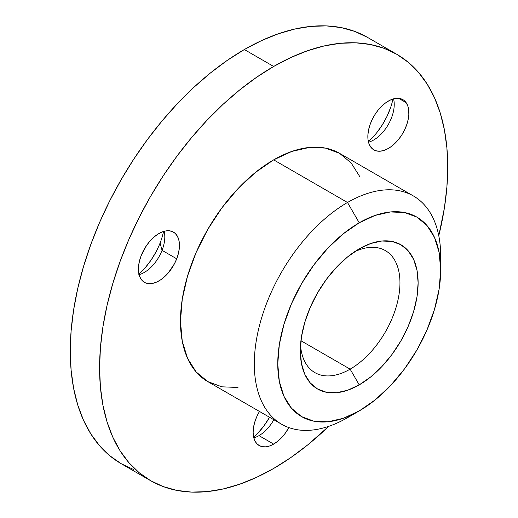 <?xml version="1.0" encoding="UTF-8"?>
<svg xmlns="http://www.w3.org/2000/svg" width="518" height="518" viewBox="0 0 518 518"><rect width="100%" height="100%" fill="white"/><g stroke="black" fill="none" stroke-linecap="round" stroke-linejoin="round"><path stroke-width="0.78" d="M350.136 369.146A70.454 40.676 120 0 0 399.909 285.399A70.454 40.676 120 0 0 354.487 251.8A70.454 40.676 -60 0 1 385.366 250.602A70.454 40.676 -60 0 1 396.166 307.057A70.454 40.676 -60 0 1 350.136 369.146L300.932 340.734L350.136 369.146A70.454 40.676 -60 0 1 314.912 372.63A70.454 40.676 -60 0 1 300.511 345.292A70.454 40.676 120 0 0 350.136 369.146L359.22 384.88L350.136 369.146M359.22 248.847A83.301 48.096 -60 0 1 418.123 282.854A83.301 48.096 -60 0 1 359.22 384.88L370.713 376.936L381.766 366.686L391.945 354.519L400.874 340.909L408.197 326.372L413.642 311.473L416.99 296.775L418.123 282.854L416.99 270.241L413.642 259.414L408.197 250.803L400.874 244.723L391.945 241.414L381.766 241.012L370.713 243.518L359.22 248.847L347.733 256.792L336.681 267.042L326.495 279.202L317.573 292.812L310.25 307.349L304.804 322.254L301.45 336.946L300.317 350.867L301.45 363.487L304.804 374.307L310.25 382.925L317.573 389.005L326.495 392.307L336.681 392.715L347.733 390.203L359.22 384.88A83.301 48.096 -60 0 1 300.317 350.867A83.301 48.096 -60 0 1 359.22 248.847L359.22 248.847M162.056 250.343A29.008 16.751 -60 0 1 144.289 272.442A29.008 16.751 -60 0 1 139.096 274.669A29.008 16.751 120 0 0 162.056 250.343L176.709 258.799A29.008 16.751 -60 0 1 144.438 282.336A29.008 16.751 -60 0 1 141.174 255.627L139.517 260.813L138.604 265.863L138.474 270.577L139.128 274.786L140.546 278.308L142.664 281.028L145.416 282.828L148.685 283.65L152.35 283.45L156.261 282.245L160.282 280.076L164.251 277.026L168.013 273.219L174.365 263.927L176.709 258.799L178.367 253.613L179.28 248.562L179.409 243.849L178.755 239.64L177.337 236.117L175.214 233.398L172.468 231.598L169.198 230.775L165.533 230.976L161.616 232.181L157.601 234.35L153.632 237.399L149.87 241.207L146.452 245.629L141.174 255.627A29.008 16.751 -60 0 1 173.446 232.09A29.008 16.751 -60 0 1 176.709 258.799L162.056 250.343A29.008 16.751 120 0 0 164.135 231.3A29.008 16.751 -60 0 1 164.802 236.907A29.008 16.751 -60 0 1 162.056 250.343L160.088 243.013L162.056 250.343M138.953 274.074A49.734 28.71 120 0 0 160.088 243.013A49.734 28.71 120 0 0 163.546 231.475M406.131 102.655L398.62 98.323L406.131 102.655L403.787 100.233L400.854 98.757L397.435 98.278L393.674 98.815L389.704 100.343L385.683 102.817L381.772 106.132L378.108 110.166L374.838 114.756L372.092 119.736L369.969 124.903L368.551 130.063L367.897 135.023L368.026 139.588L368.939 143.583L370.597 146.859A29.008 16.751 -60 0 1 375.874 113.177A29.008 16.751 -60 0 1 402.868 99.631A29.008 16.751 -60 0 1 406.131 102.655A29.008 16.751 -60 0 1 400.854 136.338A29.008 16.751 -60 0 1 373.86 149.883A29.008 16.751 -60 0 1 370.597 146.859L372.941 149.281L375.874 150.757L379.293 151.237L383.055 150.699L387.024 149.165L391.038 146.698L394.956 143.382L398.62 139.348L401.89 134.758L404.636 129.778L406.76 124.611L408.178 119.451L408.831 114.491L408.702 109.926L407.789 105.931L406.131 102.655M273.834 419.742A29.008 16.751 -60 0 1 259 435.638L259 435.638A29.008 16.751 120 0 0 273.834 419.742M253.665 437.27A49.734 28.71 120 0 0 269.548 417.268L263.882 425.971L257.802 433.236M273.653 444.094L259 435.638L273.653 444.094L277.654 441.33L281.501 437.762L285.049 433.521L288.837 427.57A29.008 16.751 -60 0 1 273.653 444.094A29.008 16.751 -60 0 1 259.149 445.532L262.257 446.684L265.805 446.827L269.651 445.953L273.653 444.094M359.751 176.573L351.139 162.943L339.549 153.328L325.427 148.096L309.317 147.455L291.835 151.424L273.653 159.855L347.5 202.486L359.22 222.792A115.21 66.518 -60 0 1 440.688 269.826A115.21 66.518 -60 0 1 359.227 410.929L343.33 418.304L328.043 421.775L313.96 421.212L301.618 416.64L291.485 408.236L283.955 396.315L279.319 381.345L277.758 363.895L279.319 344.638L283.955 324.32L291.485 303.71L301.618 283.605L313.96 264.776L328.043 247.954L343.33 233.773L359.22 222.792L375.116 215.423L390.397 211.953L404.48 212.516L416.828 217.087L426.961 225.492L434.485 237.412L439.122 252.383L440.688 269.826L439.122 289.083L434.485 309.408L426.961 330.018L416.828 350.123L404.48 368.945L390.397 385.774L375.116 399.948L359.22 410.936L347.5 417.702L359.22 410.936A115.21 66.518 -60 0 1 277.758 363.895A115.21 66.518 -60 0 1 359.22 222.792L347.5 202.486A131.792 76.088 120 0 0 254.312 363.895A131.792 76.088 120 0 0 347.5 417.702A131.792 76.088 -60 0 1 281.604 424.229A131.792 76.088 -60 0 1 261.402 318.622A131.792 76.088 -60 0 1 347.5 202.486L273.653 159.855A131.792 76.088 120 0 0 187.555 275.99A131.792 76.088 120 0 0 207.757 381.591L221.879 386.823L237.989 387.464M396.736 54.267L408.21 62.257L418.389 72.229L427.169 84.078L434.472 97.695L440.229 112.943L444.379 129.681L446.885 147.747L447.72 166.958L446.885 187.147L444.379 208.106L438.778 235.722A246.173 142.126 -60 0 0 396.736 54.267L384.084 48.329L370.364 44.503L355.711 42.819L340.268 43.298L324.184 45.94L307.614 50.719L290.715 57.576L273.653 66.459A246.173 142.126 -60 0 1 396.736 54.267L367.43 37.348L354.778 31.41L341.058 27.584L326.405 25.9L310.962 26.379L294.878 29.021L278.308 33.8L261.409 40.657L244.347 49.54L273.653 66.459L256.591 77.279L239.692 89.931L223.122 104.286L207.038 120.221L191.595 137.568L176.942 156.171L163.222 175.842L150.563 196.393L139.096 217.631L128.917 239.348L120.137 261.337L112.833 283.391L107.077 305.283L102.927 326.813L100.421 347.772L99.585 367.955L100.421 387.173L102.927 405.238L107.077 421.976L112.833 437.224L120.137 450.841L128.917 462.691L139.096 472.656L150.563 480.652L163.222 486.59L176.942 490.416L191.595 492.1L207.038 491.621L223.122 488.979L239.692 484.2L256.591 477.343L273.653 468.46L290.715 457.64L307.614 444.988L328.729 426.333A246.173 142.126 -60 0 1 273.653 468.46A246.173 142.126 -60 0 1 150.57 480.652A246.173 142.126 -60 0 1 112.833 283.391A246.173 142.126 -60 0 1 273.653 66.459L244.347 49.54A246.173 142.126 120 0 0 83.527 266.472A246.173 142.126 120 0 0 121.264 463.733L133.916 469.671M367.43 37.348A246.173 142.126 120 0 0 244.347 49.54L227.285 60.36L210.386 73.012L193.816 87.367L177.732 103.302L162.289 120.649L147.636 139.251L133.916 158.922L121.264 179.474L109.79 200.712L99.611 222.436L90.831 244.425L83.527 266.472L77.771 288.364L73.621 309.894L71.115 330.853L70.28 351.042L71.115 370.253L73.621 388.319L77.771 405.057L83.527 420.305L90.831 433.922L99.611 445.771L109.79 455.743L121.264 463.733L150.57 480.652M156.073 251.8L151.042 260.153L145.189 267.735L138.74 274.262M390.598 107.589L386.959 116.453L382.245 124.98L376.644 132.854M259.486 411.454L256.598 417.094L254.701 422.287L253.535 427.402L253.14 432.252L253.535 436.648L254.701 440.417L256.598 443.414L259.149 445.532A29.008 16.751 -60 0 1 259.486 411.454M440.688 269.826L440.688 256.293A131.792 76.088 120 0 0 347.5 202.486A131.792 76.088 -60 0 1 413.396 195.959L339.549 153.328A131.792 76.088 120 0 0 273.653 159.855L255.471 172.416L237.989 188.636L221.879 207.88L207.757 229.416L196.167 252.415L187.555 275.99L182.252 299.236L180.465 321.264L182.252 341.22L187.555 358.346L196.167 371.976L207.757 381.591L281.604 424.229M413.396 195.959A131.792 76.088 -60 0 1 440.494 263.397M253.807 437.865A29.008 16.751 120 0 0 259 435.638A29.008 16.751 -60 0 1 253.807 437.865M368.518 142.21A29.008 16.751 120 0 0 393.557 98.841A29.008 16.751 -60 0 1 394.224 104.455A29.008 16.751 -60 0 1 373.711 139.983A29.008 16.751 -60 0 1 368.518 142.21M368.376 141.615A49.734 28.71 120 0 0 392.968 99.016"/></g></svg>
